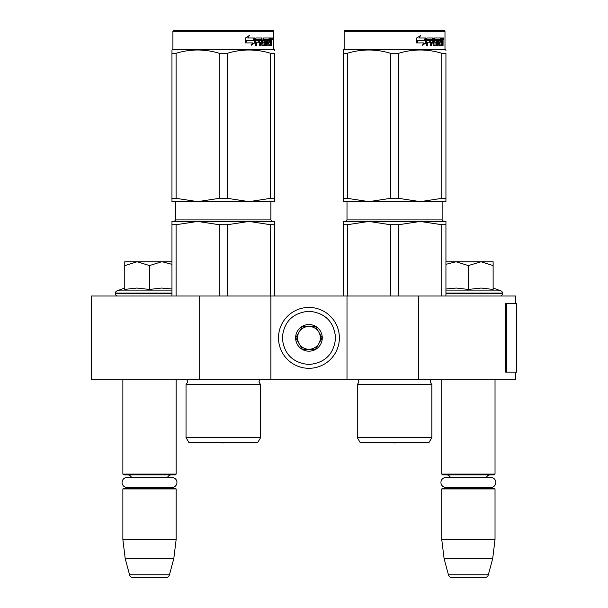 <?xml version="1.0" encoding="UTF-8"?>
<svg xmlns="http://www.w3.org/2000/svg" width="608" height="608" viewBox="0 0 608 608"><rect width="100%" height="100%" fill="white"/><g stroke="black" fill="none" stroke-linecap="round" stroke-linejoin="round"><path stroke-width="0.91" d="M199.682 379.726L199.682 296.012L91.284 296.012L91.284 379.726L515.576 379.726L515.576 372.111M515.576 303.62L515.576 296.012L418.585 296.012L418.585 379.726M347.001 379.726L347.001 296.012L418.585 296.012M270.894 379.726L270.894 296.012L347.001 296.012M199.682 296.012L270.894 296.012M122.869 379.726L122.869 474.096L176.145 474.096L176.145 379.726M122.869 474.096L123.629 474.856L175.378 474.856L176.145 474.096M167.443 477.485A4.568 4.568 -122.1 0 1 171.578 474.856M131.571 477.485A4.568 4.568 122.2 0 0 127.437 474.856M171.578 488.178A4.568 4.568 -47.8 0 1 169.108 487.456L171.973 487.456A4.986 4.986 0 0 0 176.958 482.471A4.986 4.986 0 0 0 171.973 477.485L127.034 477.485A4.986 4.986 0 0 0 122.048 482.471A4.986 4.986 0 0 0 127.034 487.456L129.899 487.456A4.568 4.568 47.8 0 1 127.437 488.178M176.145 488.938L122.869 488.938L123.629 488.178L175.378 488.178L176.145 488.938L176.145 539.547L173.804 558.577L169.465 574.78L129.55 574.78L125.202 558.577L173.804 558.577M122.869 488.938L122.869 539.547L176.145 539.547M122.869 539.547L125.202 558.577M165.786 577.6L133.22 577.6L165.786 577.6A3.808 3.808 -34.1 0 0 169.465 574.78M133.22 577.6A3.808 3.808 34.1 0 1 129.55 574.78M441.75 379.726L441.75 474.096L495.026 474.096L495.026 379.726M441.75 474.096L442.51 474.856L494.266 474.856L495.026 474.096M486.324 477.485A4.568 4.568 -122.1 0 1 490.458 474.856M450.452 477.485A4.568 4.568 122.2 0 0 446.318 474.856M490.458 488.178A4.568 4.568 -47.8 0 1 487.996 487.456L490.861 487.456A4.986 4.986 0 0 0 495.847 482.471A4.986 4.986 0 0 0 490.861 477.485L445.915 477.485A4.986 4.986 0 0 0 440.937 482.471A4.986 4.986 0 0 0 445.915 487.456L448.78 487.456A4.568 4.568 47.8 0 1 446.318 488.178M495.026 488.938L441.75 488.938L442.51 488.178L494.266 488.178L495.026 488.938L495.026 539.547L492.693 558.577L488.346 574.78L448.43 574.78L444.091 558.577L492.693 558.577M441.75 488.938L441.75 539.547L495.026 539.547M441.75 539.547L444.091 558.577M484.675 577.6L452.109 577.6L484.675 577.6A3.808 3.808 -34.1 0 0 488.346 574.78M452.109 577.6A3.808 3.808 34.1 0 1 448.43 574.78M117.732 296.012A2.28 2.28 40.2 0 1 115.452 293.725L115.452 293.041A2.28 2.28 129.2 0 1 116.949 290.898L171.958 290.898M124.769 288.048L116.949 290.898M125.347 289.324L136.884 288.048L149.507 289.438L161.5 288.048L171.958 288.99M124.769 265.59L137.142 261.759L161.614 261.759L149.507 265.582L137.142 261.759L124.769 261.759L124.769 289.446M161.614 261.759L171.958 261.759M171.958 264.336L162.131 261.759M149.507 289.438L149.507 265.582M493.118 288.048L500.946 290.898L445.938 290.898M500.164 296.012A2.28 2.28 -40.2 0 0 502.444 293.725L445.938 293.725M500.946 290.898A2.28 2.28 -129.2 0 1 502.444 293.041L502.444 293.725M445.938 288.99L456.281 288.048L468.388 289.438L481.126 288.048L493.118 289.438L493.118 265.582L481.012 261.759L468.388 265.582L456.023 261.759L445.938 261.759M445.938 264.336L456.023 261.759L480.495 261.759M493.118 265.582L493.118 261.759L481.012 261.759M468.388 289.438L468.388 265.582M339.386 337.866A30.446 30.446 0 0 0 308.948 307.428A30.446 30.446 0 0 0 278.502 337.866A30.446 30.446 0 0 0 308.948 368.311A30.446 30.446 0 0 0 339.386 337.866A30.446 30.446 0 0 0 308.948 307.428A30.446 30.446 0 0 0 278.502 337.866A30.446 30.446 0 0 0 308.948 368.311A30.446 30.446 0 0 0 339.386 337.866M335.586 337.866C334.005 321.685 325.128 312.808 308.948 311.228C292.767 312.808 283.89 321.685 282.31 337.866C283.89 354.046 292.767 362.923 308.948 364.504C325.128 362.923 334.005 354.046 335.586 337.866M322.263 337.866A13.315 13.315 0 0 0 308.948 324.55A13.315 13.315 0 0 0 295.625 337.866A13.315 13.315 0 0 0 308.948 351.188A13.315 13.315 0 0 0 322.263 337.866M322.126 337.866L315.537 326.45L302.358 326.45L295.762 337.866L302.358 349.281L315.537 349.281L322.126 337.866M299.06 332.158A11.415 11.415 0 0 0 308.948 349.281A11.415 11.415 0 0 0 318.835 332.158A11.415 11.415 0 0 0 299.06 332.158M308.948 349.281A11.415 11.415 0 0 1 297.532 337.866A11.415 11.415 0 0 1 308.948 326.45M318.835 332.158A11.415 11.415 0 0 1 318.835 343.573M127.034 487.456L171.973 487.456M445.915 487.456L490.861 487.456M186.033 437.562L260.619 437.562L257.762 442.51L188.89 442.51L186.033 437.562L186.033 384.674L260.619 384.674L258.909 381.938L259.722 379.863L186.937 379.863L187.75 381.938L186.033 384.674L187.75 381.938M176.092 296.012L176.092 224.724L197.646 221.426L249.014 221.426L227.468 224.724L219.192 224.724L197.646 221.426L205.2 221.859M219.192 224.724L219.192 296.012M227.468 224.724L227.468 296.012M270.56 224.724L249.014 221.426L274.702 221.426L274.702 224.724L270.56 224.724L270.56 296.012M274.702 224.724L274.702 296.012M176.092 224.724L171.958 224.724L171.958 296.012M249.014 221.426L240.114 221.426L256.576 221.859M171.958 221.426L171.958 224.724L171.958 221.426L197.646 221.426M173.668 30.4L172.908 31.16L173.668 30.4L272.984 30.4L273.744 31.16L273.744 49.423L172.908 49.423L171.958 49.978L171.958 53.268C171.958 48.921 171.958 48.921 171.958 53.268L176.092 53.268C190.464 48.921 204.828 48.921 219.192 53.268L227.468 53.268L227.468 198.345L248.968 201.636L197.684 201.636L219.192 198.345L227.468 198.345M172.908 49.423L172.908 31.16L273.744 31.16M254.767 42.841L251.264 45.273L252.426 42.917L245.67 42.917L246.97 40.599L253.559 40.599L254.767 38.008L254.767 42.841L254.288 42.841L254.288 39.034M246.673 40.599L245.336 42.917M251.476 44.84L254.288 42.841M246.468 40.333L245.039 42.917M247.714 38.008L249.356 35.614L245.374 38.046L245.374 42.917L246.818 40.333L253.43 40.333L254.516 38.008L247.714 38.008L248.961 35.614M252.974 40.333L254.045 38.008M271.381 40.713L271.822 40.713L271.822 42.461L271.343 42.461M271.556 41.587L270.826 41.587L271.092 42.461M270.659 45.235L270.461 42.233M271.822 42.461L271.822 45.509L271.381 45.509L271.183 42.233L270.689 42.233L270.476 45.509L267.976 45.509L267.687 39.421L266.334 39.421L266.258 45.509L266.988 45.509L266.988 39.421M263.363 39.421L263.971 39.421L263.226 39.649L263.363 40.827L263.971 40.827L263.363 40.827M259.768 42.233L259.768 45.509L259.358 45.509L260.33 45.509L260.33 42.233L261.569 42.233L261.949 45.509L265.46 45.509L265.78 41.42L265.46 40.827L263.971 40.827L263.842 39.649L266.258 39.421L266.258 45.509M256.044 42.233L256.546 42.233L256.044 42.233L256.044 45.509M261.372 38.008L261.736 43.875L262.474 44.103L261.949 38.008L255.915 38.008L255.459 38.6L255.459 45.509L256.546 45.509L256.546 42.233L258.955 42.233L258.955 40.827L256.546 40.827L256.72 39.421L259.358 39.421L259.358 45.509M262.474 44.103L264.974 43.875L264.845 42.233L263.325 42.233L262.96 41.648L263.325 38.008L269.808 38.008L269.808 39.421L267.816 39.421L268.5 39.421L268.394 40.827L267.71 40.827L269.526 40.827L269.526 42.233L267.71 42.233L268.394 42.233L268.5 44.103L267.816 44.103L270.172 44.103L270.264 38.008L271.647 38.008L271.822 40.713M269.108 39.421L269.108 38.008M270.689 40.827L271.381 40.827L271.381 39.649L270.583 39.421L270.659 40.827L270.583 39.421M260.482 39.421L259.768 39.649L259.768 40.827L260.33 40.827L260.482 39.421L261.417 39.421L261.569 40.827L260.33 40.827M267.71 42.233L267.816 44.103M268.835 42.233L268.835 40.827M267.71 40.827L267.816 39.421M258.415 42.233L258.415 40.827M256.72 39.421L256.044 39.649L256.044 40.827L256.546 40.827M258.81 42.233L258.81 40.827M264.822 40.827L264.822 45.509M265.612 45.433L265.612 40.896M269.975 44.103L269.762 45.509M271.092 40.713L270.826 41.587M271.092 39.421L270.917 38.008M272.597 38.965L272.361 39.915L272.103 38.965L272.361 38.008L272.597 38.965L272.103 38.965M272.361 39.915L271.616 39.915L271.366 38.965L271.616 38.008L272.361 38.008M197.6 201.636L171.958 201.636L171.958 198.345L176.092 198.345L197.684 201.636M274.702 201.636L274.702 198.345L274.702 201.636L249.06 201.636L270.56 198.345L274.702 198.345L274.702 53.268C274.702 48.921 274.702 48.921 274.702 53.268L274.702 53.246M171.958 53.268L171.958 198.345M176.092 53.268L176.092 198.345M219.192 53.268L219.192 198.345M227.468 53.268C241.832 48.921 256.196 48.921 270.56 53.268L270.56 198.345M270.56 53.268L274.702 53.268M245.928 442.51A7.608 7.608 0 0 1 245.906 442.54L223.326 442.936L200.746 442.54L245.906 442.54L223.326 442.936L200.746 442.54A7.608 7.608 0 0 1 200.731 442.51M274.702 50.829L274.702 49.978L273.744 49.423M357.276 384.674L431.855 384.674L430.145 381.938L430.958 379.863L358.173 379.863L358.986 381.938L357.276 384.674L357.276 437.562L431.855 437.562L431.855 384.674M347.335 296.012L347.335 224.724L368.881 221.426L420.25 221.426L398.704 224.724L390.427 224.724L368.881 221.426L376.443 221.859M390.427 224.724L390.427 296.012M398.704 224.724L398.704 296.012M441.796 224.724L420.25 221.426L445.938 221.426L445.938 224.724L441.796 224.724L441.796 296.012M445.938 224.724L445.938 296.012M431.855 437.562L429.005 442.51L360.134 442.51L357.276 437.562M347.335 224.724L343.193 224.724L343.193 296.012M420.25 221.426L411.358 221.426L427.812 221.859M343.193 221.426L343.193 224.724L343.193 221.426L368.881 221.426M344.903 30.4L344.143 31.16L344.903 30.4L444.228 30.4L444.988 31.16L444.988 49.423L344.143 49.423L343.193 49.978L343.193 50.829L343.193 49.978L344.143 49.423L344.143 31.16L444.988 31.16L444.228 30.4M426.003 42.841L422.499 45.273L423.662 42.917L416.913 42.917L418.205 40.599L424.794 40.599L426.003 38.008L426.003 42.841L425.532 42.841L425.532 39.034M417.909 40.599L416.571 42.917M422.72 44.84L425.532 42.841M417.704 40.333L416.275 42.917M418.95 38.008L420.592 35.614L416.609 38.046L416.609 42.917L418.061 40.333L424.665 40.333L425.76 38.008L418.95 38.008L420.204 35.614M424.209 40.333L425.288 38.008M442.624 40.713L443.065 40.713L443.065 42.461L442.578 42.461M442.791 41.587L442.062 41.587L442.328 42.461M441.894 45.235L441.704 42.233M443.065 42.461L443.065 45.509L442.624 45.509L442.426 42.233L441.932 42.233L441.712 45.509L439.212 45.509L438.93 39.421L437.57 39.421L437.502 45.509L438.231 45.509L438.231 39.421M434.598 39.421L435.214 39.421L434.462 39.649L434.598 40.827L435.214 40.827L434.598 40.827M431.011 42.233L431.011 45.509L430.593 45.509L431.566 45.509L431.566 42.233L432.805 42.233L433.192 45.509L436.696 45.509L437.015 41.42L436.696 40.827L435.214 40.827L435.077 39.649L437.502 39.421L437.502 45.509M427.28 42.233L427.781 42.233L427.28 42.233L427.28 45.509M432.607 38.008L432.98 43.875L433.709 44.103L433.192 38.008L427.158 38.008L426.694 38.6L426.694 45.509L427.781 45.509L427.781 42.233L430.19 42.233L430.19 40.827L427.781 40.827L427.956 39.421L430.593 39.421L430.593 45.509M433.709 44.103L436.217 43.875L436.088 42.233L434.56 42.233L434.196 41.648L434.56 38.008L441.051 38.008L441.051 39.421L439.052 39.421L439.736 39.421L439.63 40.827L438.953 40.827L440.77 40.827L440.77 42.233L438.953 42.233L439.63 42.233L439.736 44.103L439.052 44.103L441.416 44.103L441.499 38.008L442.882 38.008L443.065 40.713M440.344 39.421L440.344 38.008M441.894 40.827L442.624 40.827L442.624 39.649L441.818 39.421L441.894 40.827L441.499 40.827L441.932 40.827L441.818 39.421M431.718 39.421L431.011 39.649L431.011 40.827L431.566 40.827L431.718 39.421L432.66 39.421L432.805 40.827L431.566 40.827M438.953 42.233L439.052 44.103M440.07 42.233L440.07 40.827M438.953 40.827L439.052 39.421M429.651 42.233L429.651 40.827M427.956 39.421L427.28 39.649L427.28 40.827L427.781 40.827M430.046 42.233L430.046 40.827M436.058 40.827L436.058 45.509M436.848 45.433L436.848 40.896M441.21 44.103L440.998 45.509M442.328 40.713L442.062 41.587M442.328 39.421L442.153 38.008M443.832 38.965L443.597 39.915L443.338 38.965L443.597 38.008L443.832 38.965L443.338 38.965M443.597 39.915L442.852 39.915L442.601 38.965L442.852 38.008L443.597 38.008M343.193 50.829L343.193 53.268C343.193 48.921 343.193 48.921 343.193 53.268L347.335 53.268C361.699 48.921 376.063 48.921 390.427 53.268L398.704 53.268L398.704 198.345L420.212 201.636L368.927 201.636L390.427 198.345L398.704 198.345M368.836 201.636L343.193 201.636L343.193 198.345L347.335 198.345L368.927 201.636M445.938 201.636L445.938 198.345L445.938 201.636L420.295 201.636L441.796 198.345L445.938 198.345L445.938 53.268C445.938 48.921 445.938 48.921 445.938 53.268L445.938 53.246M343.193 53.268L343.193 198.345M347.335 53.268L347.335 198.345M390.427 53.268L390.427 198.345M398.704 53.268C413.068 48.921 427.432 48.921 441.796 53.268L441.796 198.345M441.796 53.268L445.938 53.268M417.149 442.54A7.608 7.608 0 0 0 417.164 442.51A7.608 7.608 0 0 1 417.149 442.54L394.569 442.936L371.982 442.54L417.149 442.54L394.569 442.936L371.982 442.54A7.608 7.608 0 0 1 371.967 442.51M445.938 50.829L445.938 49.978L444.988 49.423M516.716 364.709L516.716 303.62L506.768 303.62L506.768 372.111L516.716 372.111L516.496 364.709M516.716 372.111L516.595 303.62M506.768 303.62L505.689 303.62L505.689 372.111L506.768 372.111M171.958 293.725L115.452 293.725M171.958 293.041L115.452 293.041M502.444 293.041L445.938 293.041M270.894 201.636L270.894 219.906L175.765 219.906L175.765 201.636M271.822 38.965L271.366 38.965M442.13 201.636L442.13 219.906L347.001 219.906L347.001 201.636M443.065 38.965L442.601 38.965M516.595 372.111L516.595 366.404M260.619 437.562L260.619 384.674L258.909 381.938M270.894 219.906L272.414 221.426L270.894 219.906M175.765 219.906L174.238 221.426L175.765 219.906M442.13 219.906L443.658 221.426L442.13 219.906M347.001 219.906L345.481 221.426L347.001 219.906"/></g></svg>
